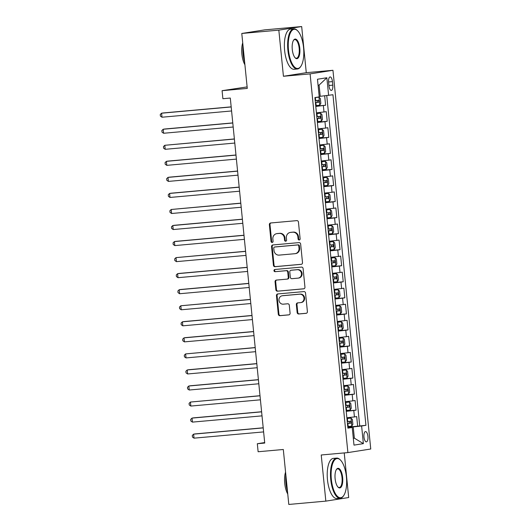 <?xml version="1.0" encoding="UTF-8"?>
<svg xmlns="http://www.w3.org/2000/svg" width="531" height="531" viewBox="0 0 531 531"><rect width="100%" height="100%" fill="white"/><g stroke="black" fill="none" stroke-linecap="round" stroke-linejoin="round"><path stroke-width="0.8" d="M299.219 240.005A1.108 1.022 -98.9 0 0 300.128 238.811L298.455 222.077A1.586 1.46 -98.9 0 0 296.842 220.63L270.664 222.98A1.586 1.46 -98.9 0 0 269.37 224.686L271.036 241.426A1.108 1.022 -98.9 0 0 272.23 242.428A1.108 1.022 -98.9 0 0 273.073 241.24L272.861 239.076A5.064 4.673 -98.9 0 1 276.724 233.653A5.064 4.673 -98.9 0 1 277.009 233.62L279.193 233.421A5.064 4.673 -98.9 0 1 284.35 238.041L284.563 240.211A1.108 1.022 -98.9 0 0 285.751 241.213A1.108 1.022 -98.9 0 0 286.601 240.025L286.382 237.861A5.064 4.673 -98.9 0 1 290.251 232.439A5.064 4.673 -98.9 0 1 290.537 232.405L292.714 232.206A5.064 4.673 -98.9 0 1 297.871 236.826L298.09 238.996A1.108 1.022 -98.9 0 0 299.219 240.005M367.923 436.409A5.164 1.998 84.9 0 0 365.487 431.577A5.164 1.998 84.9 0 0 363.974 437.033A5.164 1.998 84.9 0 0 366.41 441.858A5.164 1.998 84.9 0 0 367.923 436.409M297.141 312.547A1.586 1.46 -98.9 0 0 298.754 313.987L306.095 313.33A1.586 1.46 -98.9 0 0 307.396 311.624L305.537 293.039A1.586 1.46 -98.9 0 0 303.924 291.592L277.746 293.942A1.586 1.46 -98.9 0 0 276.452 295.648L278.304 314.233A1.586 1.46 -98.9 0 0 279.917 315.68L288.791 314.883A1.586 1.46 -98.9 0 0 290.085 313.177L289.295 305.225A1.586 1.46 -98.9 0 0 287.683 303.778L283.282 304.17A4.235 3.903 -98.9 0 1 278.987 300.44A4.235 3.903 -98.9 0 1 282.207 295.774A4.235 3.903 -98.9 0 1 282.439 295.747L299.676 294.201A4.235 3.903 -98.9 0 1 303.971 297.937A4.235 3.903 -98.9 0 1 300.752 302.597A4.235 3.903 -98.9 0 1 300.513 302.624L297.645 302.882A1.586 1.46 -98.9 0 0 296.344 304.588L297.141 312.547L297.758 312.447A1.586 1.46 -98.9 0 0 299.371 313.894L306.42 313.257M278.828 30.141L283.428 76.272L306.281 72.687L301.674 26.55L278.828 30.141L241.784 33.466L247.273 88.425L222.084 90.688L222.881 98.713L230.295 98.049L264.73 443.06L257.323 443.724L258.119 451.748L283.308 449.491L288.798 504.45L325.835 501.125L348.688 497.534L344.234 452.923M283.428 76.272L310.097 73.882L347.898 452.591L321.228 454.987L325.835 501.125M301.203 264.345A1.586 1.46 -98.9 0 0 302.504 262.639L300.646 244.048A1.586 1.46 -98.9 0 0 299.039 242.607L272.861 244.957A1.586 1.46 -98.9 0 0 271.56 246.663L273.419 265.248A1.586 1.46 -98.9 0 0 275.031 266.695L301.382 264.312M303.095 268.54L304.947 287.132A1.586 1.46 -98.9 0 1 303.652 288.837L277.474 291.187A1.586 1.46 -98.9 0 1 275.861 289.74L275.065 281.788A1.586 1.46 -98.9 0 1 276.366 280.083L286.979 279.127A1.586 1.46 -98.9 0 0 288.28 277.421L287.749 272.144A1.586 1.46 -98.9 0 0 286.143 270.704L275.085 271.693A1.108 1.022 -98.9 0 1 274.806 269.496A1.108 1.022 -98.9 0 1 274.866 269.489L301.482 267.1A1.586 1.46 -98.9 0 1 303.095 268.54M241.784 33.466L264.63 29.875L301.674 26.55M347.798 427.077L357.648 426.194L356.686 416.57L354.429 416.921L353.792 410.503L346.232 411.346M346.199 411.034L356.042 410.151L355.086 400.52L352.83 400.872L352.186 394.453L344.626 395.296M344.599 394.984L354.442 394.102L353.48 384.471L351.23 384.829L350.586 378.411L343.026 379.253M342.993 378.935L352.843 378.052L351.88 368.428L349.624 368.779L348.986 362.361L341.426 363.204M341.393 362.892L351.237 362.009L350.281 352.378L348.024 352.73L347.387 346.312L339.82 347.155M339.794 346.843L349.637 345.96L348.675 336.329L346.424 336.687L345.781 330.269L338.22 331.112M338.187 330.8L348.037 329.91L347.075 320.286L344.818 320.638L344.181 314.219L336.621 315.062M336.588 314.75L346.431 313.867L345.475 304.236L343.218 304.588L342.581 298.17L335.015 299.013M334.988 298.701L344.831 297.818L343.869 288.187L341.619 288.545L340.975 282.127L333.415 282.97M333.382 282.658L343.232 281.769L342.269 272.144L340.013 272.496L339.375 266.077L331.815 266.92M331.782 266.608L341.632 265.726L340.67 256.095L338.413 256.446L337.776 250.028L330.209 250.871M330.182 250.559L340.026 249.676L339.063 240.045L336.813 240.404L336.169 233.985L328.609 234.828M328.576 234.516L338.426 233.627L337.464 224.002L335.214 224.354L334.57 217.936L327.01 218.779M326.977 218.467L336.827 217.584L335.864 207.953L333.607 208.305L332.97 201.886L325.403 202.736M325.377 202.417L335.22 201.534L334.264 191.903L332.008 192.262L331.364 185.843L323.804 186.686M323.771 186.374L333.621 185.485L332.658 175.861L330.408 176.212L329.764 169.794L322.204 170.637M322.171 170.325L332.021 169.442L331.059 159.811L328.802 160.17L328.165 153.744L320.605 154.594M320.571 154.275L330.415 153.393L329.459 143.768L327.202 144.12L326.558 137.702L318.998 138.545M318.965 138.233L328.815 137.343L327.853 127.719L325.603 128.071L324.959 121.652L317.399 122.495M317.365 122.183L327.215 121.3L326.253 111.669L316.436 112.871M328.616 82.219L328.974 85.75A4.998 1.932 84.9 0 0 331.331 90.429A4.998 1.932 84.9 0 0 332.798 85.146L332.446 81.615A4.998 1.932 84.9 0 0 330.09 76.935A4.998 1.932 84.9 0 0 328.616 82.219M310.097 73.882L332.95 70.291L370.751 449.007L347.898 452.591M357.648 426.194L365.939 425.311L332.944 94.737L319.184 96.43M365.939 425.311L361.618 425.988L363.377 443.644L353.991 445.117L352.226 427.468L347.905 428.145L314.91 97.571L319.231 96.894L317.472 79.238L326.857 77.765L328.623 95.421M315.766 106.134L325.609 105.251L315.799 106.452M327.215 121.3L324.959 121.652M328.815 137.343L326.558 137.702M330.415 153.393L328.165 153.744M332.021 169.442L329.764 169.794M333.621 185.485L331.364 185.843M335.22 201.534L332.97 201.886M336.827 217.584L334.57 217.936M338.426 233.627L336.169 233.985M340.026 249.676L337.776 250.028M341.632 265.726L339.375 266.077M343.232 281.769L340.975 282.127M344.831 297.818L342.581 298.17M346.431 313.867L344.181 314.219M348.037 329.91L345.781 330.269M349.637 345.96L347.387 346.312M351.237 362.009L348.986 362.361M352.843 378.052L350.586 378.411M354.442 394.102L352.186 394.453M356.042 410.151L353.792 410.503M359.713 425.869L326.751 95.626M325.609 105.251L324.673 95.852M353.301 438.234L354.343 438.141L353.221 426.911L347.832 427.395M320.226 96.337L319.104 85.106L318.076 85.265M247.121 86.905L222.084 90.688M306.281 72.687L332.95 70.291M264.677 442.569L257.323 443.724M353.307 438.307L354.343 438.141L363.377 443.644M347.858 427.694L352.226 427.468M318.036 128.914L325.603 128.071M319.642 144.963L327.202 144.12M321.242 161.012L328.802 160.17M322.841 177.055L330.408 176.212M324.448 193.105L332.008 192.262M326.047 209.154L333.607 208.305M327.647 225.197L335.214 224.354M329.253 241.247L336.813 240.404M330.853 257.296L338.413 256.446M332.452 273.339L340.013 272.496M334.059 289.388L341.619 288.545M335.658 305.438L343.218 304.588M337.258 321.481L344.818 320.638M338.864 337.53L346.424 336.687M340.464 353.573L348.024 352.73M342.064 369.622L349.624 368.779M343.663 385.672L351.23 384.829M345.269 401.715L352.83 400.872M346.869 417.764L354.429 416.921M353.221 426.911L361.618 425.988M319.104 85.106L326.857 77.765M299.577 239.899A1.108 1.022 -98.9 0 1 298.707 238.897L298.488 236.733A5.064 4.673 -98.9 0 0 293.331 232.107L292.714 232.206M290.251 232.439L290.869 232.339A5.064 4.673 -98.9 0 1 291.154 232.306L293.331 232.107M276.724 233.653L277.341 233.554A5.064 4.673 -98.9 0 1 277.627 233.521L279.81 233.321A5.064 4.673 -98.9 0 1 284.968 237.948L285.18 240.112A1.108 1.022 -98.9 0 0 286.056 241.114M270.956 222.954A1.586 1.46 -98.9 0 0 269.987 224.593L271.66 241.326A1.108 1.022 -98.9 0 0 272.529 242.328M273.153 244.93A1.586 1.46 -98.9 0 0 272.177 246.563L274.036 265.148A1.586 1.46 -98.9 0 0 275.649 266.595L301.535 264.272M298.787 245.966A1.108 1.022 -98.9 0 0 297.659 244.957L274.68 247.015A1.108 1.022 -98.9 0 0 273.77 248.209L273.996 250.493A5.064 4.673 -98.9 0 0 279.153 255.119L294.864 253.705A5.064 4.673 -98.9 0 0 295.143 253.672A5.064 4.673 -98.9 0 0 299.013 248.249L298.787 245.966L299.404 245.866A1.108 1.022 -98.9 0 0 298.276 244.857L297.659 244.957M275.171 246.942A1.108 1.022 -98.9 0 1 275.297 246.922L298.276 244.857M295.143 253.672L295.76 253.572A5.064 4.673 -98.9 0 0 299.63 248.15L299.013 248.249M299.404 245.866L299.63 248.15M303.978 288.764L277.474 291.187M276.658 280.056A1.586 1.46 -98.9 0 0 275.682 281.689L276.478 289.647A1.586 1.46 -98.9 0 0 278.091 291.088M287.596 279.034A1.586 1.46 -98.9 0 0 288.897 277.328L288.366 272.051A1.586 1.46 -98.9 0 0 286.76 270.604L275.085 271.693M275.211 269.456A1.108 1.022 -98.9 0 0 275.702 271.593M297.997 278.138A4.235 3.903 -98.9 0 0 298.236 278.111A4.235 3.903 -98.9 0 0 301.455 273.445A4.235 3.903 -98.9 0 0 297.154 269.715L291.088 270.259A1.586 1.46 -98.9 0 0 289.787 271.965L290.318 277.242A1.586 1.46 -98.9 0 0 291.924 278.682L297.997 278.138M298.236 278.111L298.853 278.012A4.235 3.903 -98.9 0 0 302.073 273.352A4.235 3.903 -98.9 0 0 297.772 269.615L297.154 269.715M291.526 270.186A1.586 1.46 -98.9 0 1 291.705 270.16L297.772 269.615M297.937 302.856A1.586 1.46 -98.9 0 0 296.962 304.495L297.758 312.447M300.752 302.597L301.369 302.497A4.235 3.903 -98.9 0 0 304.588 297.838A4.235 3.903 -98.9 0 0 300.294 294.101L299.676 294.201M282.207 295.774L282.824 295.681A4.235 3.903 -98.9 0 1 283.056 295.648L300.294 294.101M278.038 293.915A1.586 1.46 -98.9 0 0 277.069 295.548L278.921 314.14A1.586 1.46 -98.9 0 0 280.534 315.58L289.116 314.81M315.713 105.623L319.755 105.158L320.837 103.359L320.352 98.547L318.958 97.133L314.91 97.598M318.958 97.133L315.341 97.505M231.171 106.85L163.136 112.964L161.597 113.203L161.995 117.218L231.582 110.966M315.407 102.576L318.806 102.198L318.613 100.273L315.215 100.644M316.483 100.465C317.531 100.983 317.598 101.627 316.675 102.39L315.407 102.523M231.177 106.957L161.597 113.203L160.249 114.51L160.408 116.11L161.995 117.218M303.573 47.69A19.68 7.613 84.9 0 0 297.619 30.791A19.68 7.613 84.9 0 0 288.499 50.06A19.68 7.613 84.9 0 0 300.811 66.382A19.68 7.613 84.9 0 0 303.573 47.69M300.811 66.382L300.486 66.853A20.165 7.799 -95.1 0 1 297.393 68.997A20.165 7.799 -95.1 0 1 287.875 50.126A20.165 7.799 -95.1 0 1 293.789 28.827A20.165 7.799 -95.1 0 1 297.214 30.386L297.619 30.791M299.803 48.281A9.843 3.803 -95.1 0 1 295.243 57.912A9.843 3.803 -95.1 0 1 292.269 49.463A9.843 3.803 -95.1 0 1 293.65 40.117A9.843 3.803 -95.1 0 1 299.803 48.281M295.044 57.693A9.359 3.617 84.9 0 0 296.431 58.231A9.359 3.617 84.9 0 0 299.172 48.348A9.359 3.617 84.9 0 0 294.751 39.593A9.359 3.617 84.9 0 0 293.484 40.369M244.678 62.439A20.165 7.799 -95.1 0 1 243.125 54.142A20.165 7.799 -95.1 0 1 242.999 45.626M244.91 64.755A14.516 5.615 -95.1 0 1 241.884 54.109A14.516 5.615 -95.1 0 1 242.72 42.858M297.393 68.997L294.134 69.289A20.165 7.799 -95.1 0 1 284.609 50.418A20.165 7.799 -95.1 0 1 290.53 29.125L293.789 28.827M346.418 476.951A19.68 7.613 84.9 0 0 340.464 460.058A19.68 7.613 84.9 0 0 331.351 479.32A19.68 7.613 84.9 0 0 343.657 495.642A19.68 7.613 84.9 0 0 346.418 476.951M343.657 495.642L343.331 496.113A20.165 7.799 -95.1 0 1 340.238 498.257A20.165 7.799 -95.1 0 1 330.72 479.387A20.165 7.799 -95.1 0 1 336.634 458.094A20.165 7.799 -95.1 0 1 340.059 459.654L340.464 460.058M342.648 477.542A9.843 3.803 -95.1 0 1 338.088 487.173A9.843 3.803 -95.1 0 1 335.114 478.73A9.843 3.803 -95.1 0 1 336.495 469.384A9.843 3.803 -95.1 0 1 342.648 477.542M337.889 486.96A9.359 3.617 84.9 0 0 339.276 487.491A9.359 3.617 84.9 0 0 342.017 477.615A9.359 3.617 84.9 0 0 337.603 468.86A9.359 3.617 84.9 0 0 336.329 469.63M287.523 491.699A20.165 7.799 -95.1 0 1 285.97 483.402A20.165 7.799 -95.1 0 1 285.844 474.893M287.756 494.016A14.516 5.615 -95.1 0 1 284.729 483.369A14.516 5.615 -95.1 0 1 285.565 472.119M340.238 498.257L336.979 498.549A20.165 7.799 -95.1 0 1 327.461 479.679A20.165 7.799 -95.1 0 1 333.375 458.386L336.634 458.094M317.312 121.672L321.361 121.207L322.436 119.409L321.952 114.59L320.558 113.183L316.516 113.647M320.558 113.183L316.509 113.594M232.77 122.9L164.743 129.006L163.196 129.252L163.594 133.261L233.182 127.015M317.014 118.619L320.412 118.247L320.22 116.316L316.821 116.694M318.089 116.508C319.131 117.032 319.197 117.67 318.275 118.433L317.007 118.572M232.784 123L163.196 129.252L161.855 130.553L162.015 132.159L163.594 133.261M318.919 137.715L322.961 137.25L324.036 135.451L323.558 130.639L322.158 129.225L318.115 129.69M322.158 129.225L318.109 129.644M234.377 138.943L164.796 145.295L165.201 149.311L234.782 143.058M318.613 134.668L322.012 134.29L321.819 132.365L318.421 132.743M319.689 132.558C320.737 133.075 320.797 133.719 319.881 134.482L318.607 134.615M234.383 139.049L164.796 145.295L163.455 146.602L163.614 148.209L165.201 149.311M320.518 153.764L324.594 153.253L325.636 151.501L325.158 146.689L323.764 145.275L319.715 145.74M323.764 145.275L319.715 145.693M235.976 154.992L167.942 161.105L166.402 161.344L166.8 165.353L236.388 159.108M320.213 150.718L323.611 150.339L323.419 148.414L320.02 148.786M321.288 148.607C322.337 149.125 322.403 149.769 321.481 150.532L320.206 150.665M235.983 155.098L166.402 161.344L165.055 162.645L165.214 164.252L166.8 165.353M322.118 169.814L326.167 169.343L327.242 167.544L326.757 162.732L325.364 161.324L321.321 161.789M325.364 161.324L321.315 161.736M237.576 171.042L169.542 177.148L168.002 177.394L168.4 181.403L237.988 175.157M321.819 166.761L325.218 166.389L325.025 164.457L321.627 164.836M322.888 164.65C323.937 165.174 324.003 165.811 323.08 166.575L321.813 166.714M237.589 171.141L168.002 177.394L166.661 178.695L166.82 180.301L168.4 181.403M323.724 185.857L327.766 185.392L328.842 183.593L328.364 178.781L326.963 177.367L322.921 177.832M326.963 177.367L322.914 177.785M239.176 187.085L171.148 193.198L169.601 193.437L170 197.452L239.587 191.2M323.419 182.81L326.817 182.432L326.625 180.507L323.226 180.885M324.494 180.699C325.543 181.217 325.603 181.861 324.687 182.624L323.412 182.757M239.189 187.191L169.601 193.437L168.261 194.744L168.42 196.351L170 197.452M325.324 201.906L329.399 201.395L330.441 199.643L329.963 194.831L328.57 193.417L324.521 193.881M328.57 193.417L324.521 193.835M240.782 203.134L171.201 209.486L171.606 213.495L241.193 207.249M325.018 198.853L328.417 198.481L328.224 196.556L324.826 196.928M326.094 196.749C327.142 197.266 327.209 197.91 326.286 198.674L325.012 198.806M240.789 203.24L171.201 209.486L169.86 210.787L170.02 212.393L171.606 213.495M326.923 217.949L330.972 217.484L332.048 215.686L331.563 210.873L330.169 209.466L326.127 209.931M330.169 209.466L326.12 209.878M242.382 219.184L174.347 225.29L172.807 225.536L173.206 229.545L242.793 223.299M326.618 214.902L330.023 214.531L329.831 212.599L326.432 212.977M327.693 212.792C328.742 213.316 328.808 213.953 327.886 214.716L326.618 214.856M242.395 219.283L172.807 225.536L171.46 226.837L171.626 228.443L173.206 229.545M328.53 233.998L332.572 233.534L333.647 231.735L333.169 226.923L331.769 225.509L327.727 225.974M331.769 225.509L327.72 225.927M243.981 235.226L175.953 241.339L174.407 241.578L174.805 245.594L244.393 239.342M328.224 230.952L331.623 230.573L331.43 228.649L328.032 229.027M329.3 228.841C330.342 229.359 330.408 230.003 329.492 230.766L328.218 230.899M243.994 235.333L174.407 241.578L173.066 242.886L173.225 244.492L174.805 245.594M330.129 250.048L334.172 249.583L335.247 247.785L334.769 242.966L333.375 241.559L329.326 242.023M333.375 241.559L329.326 241.97M245.587 251.276L176.007 257.628L176.411 261.637L245.999 255.391M329.824 246.995L333.222 246.623L333.03 244.698L329.632 245.07M330.899 244.891C331.948 245.408 332.008 246.052 331.092 246.815L329.817 246.948M245.594 251.382L176.007 257.628L174.666 258.929L174.825 260.535L176.411 261.637M331.729 266.091L335.778 265.626L336.853 263.827L336.369 259.015L334.975 257.608L330.932 258.073M334.975 257.608L330.926 258.02M247.187 267.325L179.153 273.432L177.613 273.677L178.011 277.686L247.599 271.441M331.424 263.044L334.822 262.666L334.636 260.741L331.231 261.119M332.499 260.933C333.548 261.458 333.614 262.095 332.691 262.858L331.424 262.998M247.2 267.425L177.613 273.677L176.265 274.978L176.431 276.585L178.011 277.686M333.335 282.14L337.377 281.676L338.453 279.877L337.975 275.065L336.574 273.651L332.532 274.115M336.574 273.651L332.525 274.069M248.787 283.368L180.759 289.481L179.212 289.72L179.611 293.736L249.198 287.483M333.03 279.094L336.428 278.715L336.236 276.79L332.837 277.169M334.105 276.983C335.147 277.501 335.214 278.144 334.298 278.908L333.023 279.04M248.8 283.474L179.212 289.72L177.872 291.028L178.031 292.627L179.611 293.736M334.935 298.19L338.977 297.725L340.052 295.926L339.575 291.107L338.181 289.7L334.132 290.165M338.181 289.7L334.132 290.112M250.393 299.418L180.812 305.77L181.217 309.779L250.805 303.533M334.63 295.136L338.028 294.765L337.835 292.84L334.437 293.212M335.705 293.032C336.754 293.55 336.813 294.194 335.897 294.957L334.623 295.09M250.4 299.524L180.812 305.77L179.471 307.071L179.631 308.677L181.217 309.779M336.535 314.233L340.583 313.768L341.659 311.969L341.174 307.157L339.78 305.75L335.738 306.214M339.78 305.75L335.731 306.161M251.993 315.467L183.958 321.574L182.418 321.819L182.817 325.828L252.404 319.582M336.229 311.186L339.628 310.808L339.435 308.883L336.037 309.261M337.304 309.075C338.353 309.6 338.42 310.237 337.497 311L336.229 311.139M252.006 315.567L182.418 321.819L181.071 323.12L181.23 324.726L182.817 325.828M338.141 330.282L342.183 329.817L343.258 328.019L342.78 323.206L341.38 321.793L337.338 322.257M341.38 321.793L337.331 322.211M253.592 331.51L185.565 337.623L184.018 337.862L184.416 341.878L254.004 335.625M337.835 327.235L341.234 326.857L341.041 324.932L337.643 325.311M338.911 325.125C339.953 325.642 340.019 326.286 339.103 327.05L337.829 327.182M253.606 331.616L184.018 337.862L182.677 339.17L182.837 340.769L184.416 341.878M339.74 346.331L343.783 345.867L344.858 344.068L344.38 339.249L342.986 337.842L338.937 338.307M342.986 337.842L338.931 338.254M255.199 347.559L185.618 353.911L186.023 357.921L255.61 351.675M339.435 343.278L342.834 342.907L342.641 340.982L339.243 341.353M340.51 341.167C341.559 341.692 341.619 342.336 340.703 343.099L339.428 343.232M255.205 347.659L185.618 353.911L184.277 355.212L184.436 356.819L186.023 357.921M341.34 362.374L345.382 361.91L346.464 360.111L345.98 355.299L344.586 353.892L340.544 354.356M344.586 353.892L340.537 354.303M256.798 363.609L188.764 369.715L187.224 369.961L187.622 373.97L257.21 367.724M341.035 359.328L344.433 358.949L344.241 357.024L340.842 357.403M342.11 357.217C343.159 357.741 343.225 358.379 342.303 359.142L341.035 359.281M256.805 363.708L187.224 369.961L185.877 371.262L186.036 372.868L187.622 373.97M342.94 378.424L346.989 377.959L348.064 376.16L347.579 371.348L346.225 369.968L342.143 370.399M346.185 369.934L342.137 370.353M258.398 379.652L190.37 385.765L188.824 386.004L189.222 390.019L258.809 383.767M342.641 375.377L346.039 374.999L345.847 373.074L342.449 373.452M343.716 373.266C344.758 373.784 344.825 374.428 343.902 375.191L342.634 375.324M258.411 379.758L188.824 386.004L187.483 387.311L187.642 388.911L189.222 390.019M344.546 394.473L348.588 394.009L349.663 392.21L349.186 387.391L347.785 385.984L343.743 386.449M347.785 385.984L343.736 386.395M260.004 395.701L190.423 402.053L190.828 406.062L260.409 399.816M344.241 391.42L347.639 391.048L347.447 389.123L344.048 389.495M345.316 389.309C346.365 389.834 346.424 390.477 345.508 391.241L344.234 391.374M260.011 395.801L190.423 402.053L189.082 403.354L189.242 404.961L190.828 406.062M346.146 410.516L350.221 410.012L351.263 408.253L350.785 403.441L349.391 402.027L345.342 402.491M349.391 402.027L345.342 402.445M261.604 411.751L193.569 417.857L192.03 418.103L192.428 422.112L262.015 415.859M345.84 407.469L349.239 407.091L349.046 405.166L345.648 405.545M346.916 405.359C347.964 405.883 348.031 406.52 347.108 407.284L345.84 407.423M261.61 411.85L192.03 418.103L190.682 419.404L190.841 421.01L192.428 422.112M347.745 426.566L351.794 426.101L352.869 424.302L352.385 419.49L350.991 418.076L346.949 418.541M350.991 418.076L346.942 418.494M263.203 427.794L195.169 433.907L193.629 434.146L194.027 438.161L263.615 431.909M347.447 423.519L350.845 423.141L350.652 421.216L347.254 421.587M348.515 421.408C349.564 421.926 349.63 422.57 348.708 423.333L347.44 423.466M263.217 427.9L193.629 434.146L192.288 435.453L192.448 437.053L194.027 438.161M323.996 112.028L323.359 105.609M328.596 81.96L332.446 81.615M328.948 85.491L332.798 85.146M298.488 236.733L297.871 236.826M291.154 232.306L290.537 232.405M285.18 240.112L284.563 240.211M284.968 237.948L284.35 238.041M279.81 233.321L279.193 233.421M277.627 233.521L277.009 233.62M271.66 241.326L271.036 241.426M269.987 224.593L269.37 224.686M298.707 238.897L298.09 238.996M275.649 266.595L275.031 266.695M274.036 265.148L273.419 265.248M272.177 246.563L271.56 246.663M275.297 246.922L274.68 247.015M276.478 289.647L275.861 289.74M275.682 281.689L275.065 281.788M288.897 277.328L288.28 277.421M288.366 272.051L287.749 272.144M286.76 270.604L286.143 270.704M291.705 270.16L291.088 270.259M296.962 304.495L296.344 304.588M283.056 295.648L282.439 295.747M280.534 315.58L279.917 315.68M278.921 314.14L278.304 314.233M277.069 295.548L276.452 295.648M299.371 313.894L298.754 313.987M319.788 105.111L318.992 97.166M315.666 100.605L315.361 97.551M316.164 105.576L315.859 102.529M316.675 102.39L318.806 102.198M321.388 121.161L320.591 113.216M317.272 116.647L316.967 113.601M317.764 121.626L317.465 118.572M318.275 118.433L320.412 118.247M322.987 137.204L322.198 129.265M318.872 132.697L318.567 129.644M319.37 137.668L319.065 134.622M319.881 134.482L322.012 134.29M324.594 153.253L323.797 145.308M320.472 148.74L320.166 145.693M320.97 153.718L320.664 150.671M321.481 150.532L323.611 150.339M326.193 169.303L325.397 161.358M322.078 164.789L321.773 161.743M322.569 169.767L322.264 166.714M323.08 166.575L325.218 166.389M327.793 185.346L327.003 177.407M323.678 180.839L323.372 177.785M324.175 185.81L323.87 182.764M324.687 182.624L326.817 182.432M329.399 201.395L328.603 193.45M325.277 196.882L324.972 193.835M325.775 201.86L325.47 198.813M326.286 198.674L328.417 198.481M330.999 217.445L330.202 209.499M326.877 212.931L326.578 209.884M327.375 217.909L327.069 214.856M327.886 214.716L330.023 214.531M332.598 233.487L331.809 225.549M328.483 228.98L328.178 225.927M328.981 233.952L328.676 230.905M329.492 230.766L331.623 230.573M334.198 249.537L333.408 241.592M330.083 245.023L329.778 241.977M330.581 250.001L330.275 246.955M331.092 246.815L333.222 246.623M335.804 265.586L335.008 257.641M331.683 261.073L331.384 258.026M332.18 266.051L331.875 262.998M332.691 262.858L334.822 262.666M337.404 281.629L336.614 273.691M333.289 277.122L332.983 274.069M333.787 282.094L333.481 279.047M334.298 278.908L336.428 278.715M339.004 297.679L338.214 289.734M334.888 293.165L334.583 290.118M335.386 298.143L335.081 295.09M335.897 294.957L338.028 294.765M340.61 313.728L339.813 305.783M336.488 309.215L336.189 306.168M336.986 314.193L336.681 311.139M337.497 311L339.628 310.808M342.21 329.771L341.42 321.832M338.094 325.264L337.789 322.211M338.586 330.236L338.287 327.189M339.103 327.05L341.234 326.857M343.809 345.82L343.019 337.875M339.694 341.307L339.389 338.26M340.192 346.285L339.886 343.232M340.703 343.099L342.834 342.907M345.415 361.87L344.619 353.925M341.294 357.356L340.988 354.31M341.791 362.328L341.486 359.281M342.303 359.142L344.433 358.949M347.015 377.913L346.225 369.968M342.9 373.406L342.595 370.353M343.391 378.377L343.092 375.331M343.902 375.191L346.039 374.999M348.615 393.962L347.825 386.017M344.5 389.449L344.194 386.402M344.997 394.427L344.692 391.374M345.508 391.241L347.639 391.048M350.221 410.012L349.425 402.067M346.099 405.498L345.794 402.452M346.597 410.47L346.292 407.423M347.108 407.284L349.239 407.091M351.821 426.054L351.024 418.109M347.705 421.548L347.4 418.494M348.197 426.519L347.898 423.472M348.708 423.333L350.845 423.141M275.237 246.928L274.62 247.028M287.689 279.021L287.072 279.12M291.612 270.173L290.995 270.266"/></g></svg>
